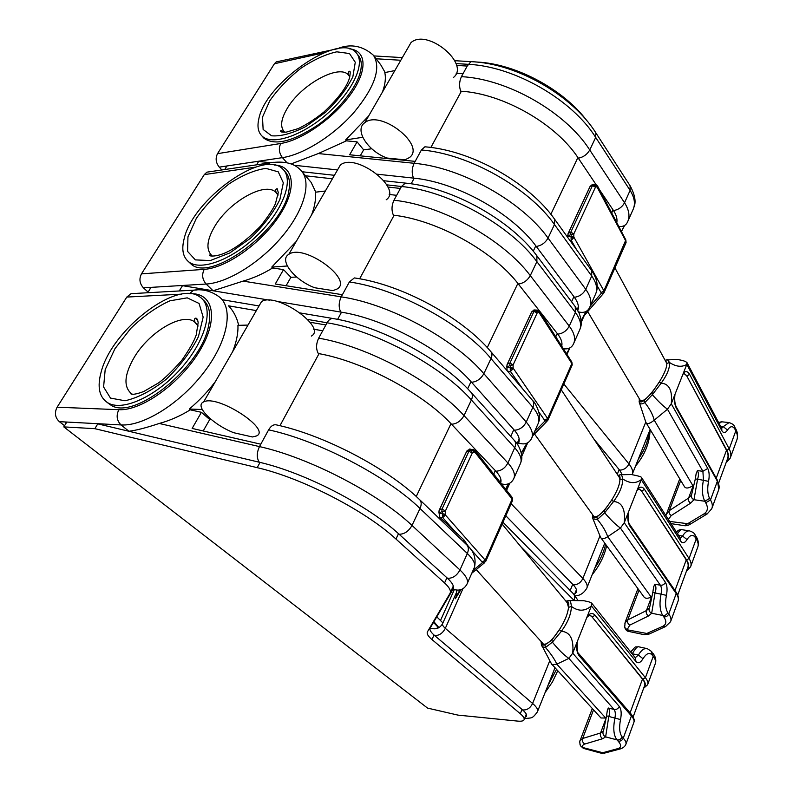 <?xml version="1.0" encoding="UTF-8"?>
<svg xmlns="http://www.w3.org/2000/svg" width="793" height="793" viewBox="0 0 793 793"><rect width="100%" height="100%" fill="white"/><g stroke="black" fill="none" stroke-linecap="round" stroke-linejoin="round"><path stroke-width="1.19" d="M433.92 621.692L438.945 627.65M453.398 586.404L452.278 588.327M433.513 622.386L438.608 627.838M525.025 717.298L526.314 716.406C527.196 714.979 525.957 712.818 522.577 709.913L434.564 635.49C430.777 632.239 429.32 629.741 430.202 628.006L453.071 589.169C454.419 586.622 452.575 583.004 447.53 578.305L399.107 534.244C368.378 505.567 304.69 472.549 259.311 462.24C256.545 458.037 256.605 452.823 259.48 446.598L260.798 444.199L192.134 428.428L201.412 412.31L209.729 419.517L211.424 419.675M203.196 430.976L209.729 419.517M313.631 329.184L322.701 330.78M333.645 318.637L332.654 318.469C330.552 318.508 328.689 319.946 327.073 322.791L325.873 324.971L309.994 322.226M131.45 393.685C123.311 386.726 124.263 374.564 134.324 357.197C149.124 332.168 181.825 312.501 194.315 321.671L198.191 326.022M442.93 622.911L436.774 616.835M438.896 511.941L439.401 513.2L441.889 511.544L445.398 510.989L442.048 509.027L439.54 509.651L438.896 511.941L439.679 517.145L463.984 539.964L468.832 547.021M469.902 449.026L466.591 451.465L439.312 510.008M497.211 478.516L474.928 450.404M233.697 432.71L252.412 436.963L256.466 435.962C271.91 429.608 217.371 394.081 203.642 401.932C193.968 405.758 212.782 424.552 233.697 432.71M258.597 306.703L261.531 301.608C276.162 291.566 327.489 327.539 311.332 336.073M467.563 450.384L468.941 449.73L468.911 450.295L467.811 450.226M466.581 451.475L468.881 451.346L472.321 452.902L471.052 450.573L470.051 450.374L468.881 451.346L442.048 509.027L441.889 511.544M439.054 510.742L466.68 451.395C467.077 450.325 468.207 449.988 470.051 450.374L471.974 450.137L468.941 449.73M442.355 515.272L442.742 517.66L445.418 515.014L442.355 515.272L442.464 513.715L445.478 514.28L445.398 510.989L472.321 452.902L474.64 451.871L474.789 450.226M101.316 371.392C96.815 387.262 99.284 397.898 108.71 403.31C124.303 411.577 158.996 394.676 182.985 366.188C207.161 337.798 214.051 306.148 199.826 296.939C177.463 279.384 112.457 329.075 101.316 371.392M202.869 299.665C209.312 304.879 211.176 313.78 208.46 326.359C201.075 366.99 134.582 420.597 111.169 405.312L106.936 402.289M181.637 294.144L126.791 297.078L57.116 407.196C54.311 412.747 55.054 417.564 59.336 421.658L64.55 425.692M66.315 422.867L65.155 421.965L96.875 423.65L128.912 431.263C136.198 430.371 146.299 427.774 159.215 423.462L259.48 446.598C309.092 457.502 378.915 493.861 412.003 525.432L420.022 508.491C387.39 476.573 318.112 440.323 268.619 429.865C270.8 426.128 273.258 424.443 275.994 424.8L276.152 424.83M215.438 381.492C207.766 391.643 199.063 400.822 189.299 409.029L202.245 409.515M189.299 409.029L190.251 409.842L201.412 412.31M456.619 590.131L456.371 595.999L455.351 598.755L460.902 589.675M260.798 444.199L268.619 429.865M190.251 409.842C180.229 416.047 169.88 420.587 159.215 423.462M247.991 325.071L237.92 325.348C238.287 333.05 236.512 341.852 232.597 351.755M238.634 325.328C236.978 317.715 233.618 311.213 228.543 305.82L256.337 310.608M259.311 462.24L128.912 431.263L121.071 424.939L96.875 423.65M257.2 467.662L94.843 428.676L63.797 426.892L427.556 708.099L457.997 715.117L517.67 721.105C521.051 721.432 523.142 721.065 523.945 719.985C524.797 718.627 523.578 716.545 520.297 713.74L431.987 639.564C428.051 636.214 426.525 633.647 427.417 631.862L449.998 593.412C451.286 590.963 449.482 587.474 444.576 582.934L395.955 539.032C365.365 510.712 302.183 478.001 257.2 467.662L260.045 462.408M126.791 297.078L131.043 293.678L134.582 293.479M325.873 324.971L318.667 338.175C316.01 343.954 315.892 349.069 318.31 353.519C362.976 361.271 423.502 393.655 451.534 424.245L495.883 471.201C500.205 475.889 501.8 479.785 500.661 482.878M66.83 422.054L63.797 426.892M97.787 423.868L94.843 428.676M473.431 449.482L472.836 449.552L474.64 451.871L512.149 499.104L512.466 500.68L485.772 561.305M542.362 642.925L543.463 644.144C547.249 644.907 552.671 639.901 559.739 629.136C564.983 620.731 567.907 613.485 568.502 607.398L567.213 602.759L502.147 524.114M605.981 718.032L600.965 717.982L599.141 715.98M603.701 729.927L603.156 731.305L600.559 732.99L582.657 738.491L580.02 740.831M541.242 644.015L542.541 646.86L545.475 647.475L552.394 642.191L561.375 631.287C567.887 622.376 571.218 614.089 571.376 606.417C570.98 602.452 570.266 600.479 569.225 600.499L583.866 600.717C591.628 602.323 588.872 602.075 591.479 603.007L591.39 605.892L572.715 653.164L568.859 658.388L614.05 709.438C615.398 711.252 615.675 714.176 614.892 718.19C612.939 728.281 613.623 735.498 616.964 739.869L618.094 741.098C621.583 745.043 621.474 747.561 617.747 748.651L601.025 753.181L605.059 752.973M584.163 748.582L600.42 753.013M607.458 709.953L608.33 708.01C609.906 709.894 610.055 712.768 608.766 716.644L605.634 736.875L602.759 738.689L583.975 744.29L582.528 745.579L582.488 747.442L580.456 745.777L583.361 748.364L582.488 747.442L604.365 753.162L620.632 748.82M632.199 653.928L632.289 653.739C635.282 648.684 637.344 646.364 638.504 646.771M617.747 748.651L619.938 749.008C622.842 748.146 624.785 746.669 625.786 744.577C626.539 743.001 625.697 740.85 623.268 738.144L622.148 736.915C619.502 733.406 618.966 727.627 620.522 719.568L606.526 715.851L607.458 709.636M622.148 736.915C621.048 739.245 619.313 740.226 616.964 739.869L605.634 736.875C603.334 735.626 602.502 733.773 603.156 731.305M592.312 708.506L580.278 740.117C579.574 740.949 579.633 742.833 580.456 745.777L579.911 744.042M591.786 603.285L635.302 657.823L635.966 661.55C638.117 663.771 640.457 662.829 643.004 658.735C646.394 653.323 649.447 652.094 652.173 655.048L651.568 651.499L647.306 648.664C644.332 647.96 641.349 650.091 638.345 655.068L632.011 653.7M559.729 629.146L551.888 640.03L552.394 642.191C558.361 649.556 563.853 654.959 568.859 658.388L556.825 664.187L552.255 664.703L550.263 661.818M635.966 661.55L591.39 605.892C585.026 611.423 578.355 611.591 571.376 606.417L568.502 607.388M566.4 601.778L569.225 600.499L565.875 601.153M559.412 629.721L561.375 631.287C570.197 631.991 573.973 639.287 572.715 653.164L619.283 706.444C621.286 709.18 621.692 713.551 620.522 719.568M590.081 615.427L591.945 616.776L642.489 679.095C644.669 681.811 645.353 684.032 644.56 685.757L633.161 716.941M197.744 320.431L195.326 318.181M519.237 440.115L517.145 443.931M197.358 319.5L195.881 318.122M517.611 444.605L518.513 442.95C520.208 439.609 518.83 435.367 514.37 430.232L471.548 382.266C444.506 351.021 385.17 318.905 340.802 312.075C338.512 307.535 338.651 302.46 341.228 296.85L342.398 294.709L275.26 284.003L283.537 269.63L290.912 277.292L296.681 277.025M286.095 285.738L290.912 277.292M389.194 194.463L396.649 195.326M406.849 183.262L405.322 183.094L401.476 186.494L400.406 188.447L387.856 187.029M211.85 255.564C205.813 249.666 206.785 239.922 214.774 226.312C229.177 201.709 265.13 181.3 275.865 192.302L278.046 195.177M212.673 256.159L212.663 256.149C209.828 254.831 208.856 254.682 209.758 255.713C212.554 256.694 230.069 257.576 260.748 225.886C268.282 216.37 273.189 208.946 275.449 203.632L278.284 192.55L277.173 188.675C275.518 189.131 275.24 190.498 276.361 192.788M525.64 392.366L531.568 399.315M506.796 366.148L507.322 367.258L509.79 365.434L513.101 364.929L509.949 363.035L507.431 363.947L506.796 366.148L507.133 370.688M535.216 310.727L531.597 311.956L507.183 364.344M534.403 309.974L533.511 310.707M559.838 344.43L555.744 336.827M314.692 287.74L332.991 290.635L337.223 288.949C353.678 279.453 303.828 243.312 288.821 254.315C278.482 260.025 294.728 280.385 314.692 287.74M336.886 171.02L340.385 164.964C356.037 152.266 403.131 188.615 386.181 199.806M506.985 364.869L531.726 311.788L533.967 311.401L537.198 312.928L535.8 310.836M510.206 369.003L510.474 371.461L513.091 368.804L510.206 369.003L510.315 367.516L513.14 368.121L513.101 364.929L537.198 312.928L539.25 312.283L539.448 311.094L537.505 310.162L571.872 363.551L572.031 365.365L548.052 419.824M184.154 238.683C181.349 249.577 182.975 257.378 189.021 262.067C201.422 271.493 233.776 258.934 258.667 233.985C283.696 209.164 294.163 179.188 282.685 169.018C263.613 148.469 192.897 199.241 184.154 238.683M284.31 170.842L284.697 171.258C289.078 175.461 290.466 181.934 288.86 190.677C283.716 228.78 210.978 282.932 191.192 264.178L188.595 261.749M255.624 167.125L204.267 174.619L141.471 273.872C138.944 278.918 139.588 283.567 143.424 287.829L148.083 292.111M150.383 288.434L149.342 287.472L181.587 285.52L213.099 290.773L243.114 281.109L341.228 296.85C389.72 303.967 454.756 339.315 483.849 373.672L490.996 358.565C462.289 323.97 397.719 288.731 349.356 281.961L354.352 277.927L355.571 278.105M574.756 593.858L576.184 592.53C577.254 590.607 576.263 588.039 573.21 584.828L505.825 515.767M296.245 241.459L271.771 267.082L287.324 265.992M271.771 267.082L272.614 267.955L283.537 269.63M342.398 294.709L349.356 281.961M272.614 267.955C263.177 273.773 253.334 278.165 243.114 281.109M325.358 190.994L315.267 192.223C316.12 198.647 314.89 206.2 311.58 214.883M315.792 192.164L311.124 182.35L302.302 172.041M340.802 312.075L276.876 301.409M269.679 300.21L213.099 290.773L206.13 284.043L181.587 285.52M204.267 174.619L206.914 172.16L210.482 171.635M400.406 188.447L393.972 200.232C391.583 205.476 391.385 210.452 393.397 215.171C437.002 219.939 493.593 251.411 518.364 284.043L557.747 334.14C561.206 338.631 562.534 342.645 561.722 346.164M151.047 287.373L147.686 292.746M182.489 285.678L179.248 290.972M537.902 310.162L533.937 309.944M593.511 515.995L593.967 516.62C597.654 517.928 603.651 512.268 611.948 499.63C617.043 491.392 619.7 484.801 619.928 479.844L619.244 477.297L561.266 389.819M651.796 596.683L651.152 597.02C648.02 598.606 645.71 598.695 644.213 597.278L643.45 596.237M649.854 606.566L649.229 608.122L646.424 610.58L627.729 619.938L624.805 623.179M641.408 477.416L641.269 479.666L624.26 522.706L620.433 528.069L660.391 585.234C661.58 587.236 661.808 590.131 661.075 593.927C659.251 603.463 659.816 610.64 662.76 615.457L663.771 616.855C666.854 621.335 666.457 624.517 662.581 626.411L644.144 634.658M628.908 631.466L627.085 629.771L649.378 633.944L665.605 626.539L670.581 621.702C671.512 619.611 670.898 617.033 668.747 613.97L667.756 612.573C665.416 608.707 664.97 602.967 666.427 595.345C667.518 589.655 667.181 585.313 665.416 582.31L624.26 522.706C625.578 509.175 622.019 502.108 613.584 501.493C619.848 492.869 622.882 485.326 622.683 478.863C622.208 475.939 621.454 474.571 620.413 474.739L620.096 474.769M677.46 533.719C679.333 530.904 680.731 529.546 681.663 529.665C679.621 529.456 677.896 530.309 676.498 532.202M624.706 627.471C625.746 629.989 627.045 631.297 628.581 631.397L644.382 634.707M637.939 588.674L625.132 622.297L624.676 627.392L627.085 629.771L629.791 625.112L648.575 615.933L651.677 613.257L655.077 592.797C656.307 589.11 656.207 586.245 654.79 584.203L653.71 586.77M666.427 595.345L652.798 592.421L653.719 586.503M667.756 612.573C666.725 614.724 665.059 615.685 662.76 615.457L651.677 613.257C649.457 612.097 648.644 610.382 649.229 608.122M624.676 627.372L624.527 626.51M592.381 517.155L592.995 518.979L597.387 519.465L604.672 512.764C610.432 519.603 615.695 524.708 620.433 528.069L607.716 536.692C604.613 538.754 602.393 539.21 601.044 538.041L600.083 536.326M604.147 510.801L604.672 512.764L613.584 501.493L611.631 500.205L604.147 510.801L596.901 517.026C594.135 518.672 592.678 517.879 592.53 514.627M641.596 477.604L680.424 538.338L680.711 541.183L641.269 479.666C635.639 483.819 629.444 483.552 622.683 478.863L619.928 479.844M639.138 489.033L641.478 490.877L686.242 559.898C688.175 562.931 688.661 565.528 687.709 567.689L677.698 595.087M578.295 308.576L577.532 310.023M577.829 310.44L577.81 310.499C579.168 306.683 578.028 302.272 574.39 297.276L536.276 246.454C512.347 213.347 456.798 182.122 413.51 178.108C411.607 173.33 411.815 168.384 414.134 163.289L415.185 161.376L349.644 154.774L357.078 141.868L363.65 149.857L371.748 148.777M360.23 155.844L363.65 149.857M456.203 73.333L463.003 73.769M616.439 222L616.994 220.94M472.529 61.735L470.913 61.646L467.216 66.067L456.471 65.413M284.261 131.757C279.959 126.781 280.98 118.96 287.304 108.304C301.152 84.405 339.86 63.202 348.742 75.325L349.782 76.862M567.709 235.382L568.234 236.354L570.682 234.421L573.805 233.945L570.841 232.111L568.323 233.251L567.421 237.018M593.303 185.007L590.042 186.514L568.066 233.677M592.401 184.898L590.944 185.572M387.153 158.045L405.005 159.839L409.357 157.609C426.515 145.674 380.69 109.265 364.77 122.707C353.956 129.874 368.051 151.384 387.153 158.045M407.057 49.424L410.982 42.624C427.368 27.874 470.824 64.312 453.318 77.575M567.897 234.104L590.2 186.286L592.46 185.631L595.503 187.128L594.661 185.354M571.059 237.831L571.238 240.338L573.765 237.692L571.059 237.831L571.168 236.413L573.815 237.028L573.805 233.945L595.503 187.128L597.327 186.791L597.525 185.929L595.93 184.868L625.826 241.092L625.855 243.084L604.207 292.27M258.776 119.128C257.091 126.573 258.141 132.183 261.938 135.97C271.672 145.823 301.776 136.138 327.033 113.944C352.409 91.879 365.632 63.628 356.503 53.151C340.722 30.868 265.229 82.75 258.776 119.128M356.919 53.686L358.307 55.48C360.944 58.722 361.836 63.222 360.984 68.971C358.585 85.148 339.989 109.414 317.428 125.324C292.478 141.689 274.626 145.962 263.871 138.16L262.582 136.703M323.375 52.933L274.418 63.737L217.53 153.654C215.24 158.263 215.815 162.753 219.255 167.135L221.891 169.95M226.164 167.234L225.232 166.233L257.755 161.346L270.344 162.704M622.208 474.601L619.62 470.15L594.016 439.233M368.646 115.986L345.649 139.945L362.728 137.278M345.649 139.945L346.392 140.847L357.078 141.868M415.185 161.376L421.41 149.966L424.889 146.804L426.465 146.953M346.392 140.847L318.29 153.555L291.081 163.943M394.845 70.587L384.783 72.579C386.022 77.932 385.239 84.435 382.434 92.087M385.13 72.51L380.789 64.887L373.88 55.827M413.51 178.108L377.438 174.222M337.521 169.93L294.124 165.261M274.418 63.737L276.212 61.904L279.314 61.22M467.216 66.067L461.427 76.663C459.266 81.441 459.018 86.278 460.683 91.185C503.198 93.534 556.319 124.105 578.335 158.213L596.286 184.938M599.577 189.844L613.514 210.591C616.369 214.923 617.469 218.957 616.805 222.694M586.959 120.823C563.664 89.55 515.926 63.827 477.198 62.052L475.195 61.933M226.957 165.975L224.736 169.533M258.637 161.445L256.565 164.825M595.83 184.848L594.165 185.156M640.238 400.296L640.367 400.515C643.886 402.041 650.28 395.727 659.548 381.572C664.494 373.503 666.923 367.476 666.834 363.491L614.932 267.905M693.964 484.929L692.894 485.673C688.75 488.359 685.945 488.716 684.488 486.753L684.27 486.377M668.34 519.455L671.284 515.539L690.683 503.109L693.964 499.719L697.592 479.141L695.283 479.081L691.546 494.961L688.582 498.073L669.262 510.652L666.12 514.647M686.936 362.619L686.807 364.403L671.265 403.766L667.468 409.218L702.895 471.3L703.45 479.904C701.736 488.944 702.192 496.051 704.818 501.245L705.711 502.772C708.446 507.689 707.812 511.435 703.817 513.993L684.389 525.68L671.007 523.618M669.609 521.427L690.495 524.044L706.95 514.072M719.112 423.521L721.65 421.797M703.817 513.993L707.187 513.923L711.757 508.749C712.838 506.241 712.411 503.317 710.498 499.957L709.616 498.43C707.544 494.267 707.187 488.577 708.545 481.361L697.592 479.141C698.752 475.622 698.692 472.777 697.414 470.596L696.165 473.708M696.175 473.49L695.273 479.131M709.616 498.43L704.818 501.245L693.964 499.719C691.833 498.628 691.02 497.052 691.546 494.961M639.118 401.625L639.386 402.656C640.298 404.311 642.102 404.291 644.798 402.586L652.352 394.716C657.922 401.089 662.968 405.927 667.468 409.218L654.235 420.171C650.091 423.531 647.366 424.374 646.077 422.709L645.661 421.807M659.538 381.582L651.806 392.931L652.352 394.716L661.174 383.188C667.2 374.841 669.976 367.942 669.49 362.5L667.607 359.685L666.764 359.784M639.227 398.592L639.386 402.656L645.899 422.421M721.808 428.656L721.799 430.619L686.807 364.403C681.811 367.407 676.042 366.772 669.49 362.5L666.834 363.481M659.241 382.117L661.174 383.188C669.262 383.713 672.623 390.572 671.265 403.766L707.743 468.445C709.309 471.657 709.576 475.969 708.545 481.361M684.081 373.533L686.728 375.852L726.487 450.275C728.202 453.556 728.519 456.461 727.449 458.988L718.646 483.056M105.182 369.647L103.596 386.974L110.485 398.096L125.016 400.762C137.913 397.898 151.681 390.711 166.312 379.213C180.15 365.87 190.855 351.686 198.419 336.658L203.157 317.101L199.073 303.461L187.217 297.841L169.88 300.825C156.518 306.921 143.444 316.139 130.686 328.49L114.945 348.722L105.182 369.647M454.3 589.655L440.402 620.731M450.989 423.66L416.246 496.497M319.034 353.658L279.949 425.702M463.984 539.964L463.281 541.52M495.318 470.606L493.732 474.115M500.938 479.715L499.937 481.956M439.679 517.145L442.742 517.66L457.194 533.957M439.401 513.2L442.464 513.715L442.415 511.881M470.11 548.518L482.104 562.039L485.237 560.185L445.418 515.014L445.478 514.28M482.104 562.039L482.263 562.812L473.044 570.425M189.904 293.707C213.238 292.399 219.255 318.102 200.014 350.337C181.111 382.583 141.798 411.091 118.851 409.694L57.116 407.196M59.336 421.658L65.155 421.965M118.851 409.694C116.006 415.552 116.74 420.627 121.071 424.939C143.949 426.456 181.647 402.457 205.179 370.678C228.88 338.938 233.687 306.673 218.442 296.304C210.591 290.882 202.334 288.84 193.68 290.159L197.1 289.941M399.107 534.244C404.39 534.234 408.682 531.3 412.003 525.432L459.96 569.959L467.345 553.484L420.022 508.491C421.846 504.239 421.499 501.097 419.001 499.075C387.608 468.455 323.732 434.861 275.994 424.8M467.364 583.222L474.065 568.115C476.008 564.636 473.768 559.759 467.345 553.484C469 549.341 468.574 546.238 466.056 544.176L420.072 500.096M447.53 578.305C452.734 578.434 456.867 575.649 459.96 569.959C466.472 576.164 468.782 580.942 466.889 584.302C463.796 589.695 459.197 591.31 453.071 589.169L453.358 588.525M522.577 709.913C526.899 710.34 530.239 708.189 532.599 703.46C536.911 707.247 538.497 710.082 537.347 711.965C531.954 719.122 531.984 717.665 524.51 718.577M434.564 635.49C439.044 635.748 442.633 633.359 445.329 628.334L532.599 703.46L549.727 660.856M431.888 624.25L430.202 628.006C435.684 629.92 439.837 628.423 442.653 623.526C442.048 624.646 442.94 626.252 445.329 628.334L462.894 588.773M547.804 685.786L556.527 669.381M189.378 293.727L193.68 290.159L131.043 293.678M455.737 597.892L455.351 598.755M456.818 591.747L442.653 623.526M508.947 483.621L505.716 489.241M300.339 312.977L332.654 318.469C380.402 325.943 441.83 359.308 470.943 392.277C472.707 394.091 472.856 396.659 471.389 399.979L514.726 447.758C520.614 454.448 522.428 459.9 520.178 464.123L514.112 477.792M520.714 546.565L573.973 600.311M471.458 392.852L514.062 440.115C515.856 441.969 516.074 444.516 514.726 447.758L507.907 462.983L464.004 415.582C433.84 381.939 367.486 346.303 318.667 338.175M307.634 319.44L327.073 322.791C375.773 330.532 441.622 366.069 471.389 399.979L464.004 415.582C460.921 421.014 456.768 423.898 451.534 424.245M501.434 483.849C506.945 485.286 510.979 483.71 513.527 479.111C515.747 474.987 513.864 469.615 507.907 462.983C505.022 468.266 501.017 471.002 495.883 471.201M502.98 522.23L572.893 593.243C574.737 594.968 575.133 597.317 574.082 600.311M522.032 709.448L520.297 713.74M437.607 626.976L436.923 628.522M434.019 635.015L431.987 639.564M453.309 586.027L450.265 592.807M446.925 577.75L444.576 582.934M398.502 533.699L395.955 539.032M482.263 562.812L485.623 561.642L485.237 560.185L512.149 499.104L511.921 497.082L497.191 478.486M474.244 452.149L471.974 450.137L472.836 449.552M605.713 719.221L600.559 732.99C599.895 735.448 600.628 737.341 602.759 738.689M593.541 709.854L582.657 738.491C582.003 740.87 582.706 742.704 584.768 744.003M635.233 657.734L638.345 655.068L643.004 658.735M652.173 655.048L653.214 656.396C655.454 659.34 656.148 661.778 655.276 663.691L647.802 684.19M651.925 651.965L653.214 656.396L645.403 677.718L595.077 615.259C592.886 612.781 590.339 613.009 587.425 615.933M618.094 741.098C620.443 741.455 622.168 740.474 623.268 738.144L631.416 715.91C633.795 718.686 634.588 720.916 633.805 722.582L625.974 744.052M608.33 708.01L614.05 709.438C616.429 709.775 618.173 708.773 619.283 706.444M631.515 651.182L630.832 652.213M551.888 640.03L544.979 644.858L545.475 647.475C550.848 653.67 554.634 659.241 556.825 664.187L605.773 718.101M544.979 644.858C542.858 645.591 541.639 644.57 541.341 641.785M567.362 601.768C568.7 601.867 569.116 603.592 568.591 606.952M576.789 642.855C576.233 648.753 577.026 653.065 579.168 655.791L631.416 715.91L630.98 713.888L579.049 653.997M630.088 712.867L642.489 679.095M643.648 688.245L647.574 684.795C648.416 682.961 647.693 680.602 645.403 677.718L642.855 679.175C645.591 682.624 645.998 685.241 644.094 687.035M591.945 616.776L642.855 679.175M586.83 617.45C588.753 615.586 589.942 614.932 590.398 615.497L592.341 616.855L595.077 615.259M577.215 641.785C577.046 649.606 577.562 653.571 578.761 653.67L579.168 655.791M187.951 236.82L187.584 251.401L195.356 259.896L210.244 260.56L229.782 252.957L250.41 238.297C263.435 225.767 273.248 212.861 279.86 199.588L283.319 182.806L278.274 171.863L265.933 168.384C254.771 169.96 242.539 175.084 229.236 183.768C216.261 194.017 205.298 205.546 196.347 218.353L187.951 236.82M517.869 283.428L487.269 347.582M394.101 215.26L359.645 278.789M557.251 333.506L555.764 336.787M561.95 343.538L561.166 345.282M538.893 312.482L536.742 310.588L534.779 310.628L533.967 311.401L509.949 363.035L509.79 365.434M507.57 371.203L510.474 371.461L522.656 388.877M507.322 367.258L510.315 367.516L510.295 365.742M538.943 412.162L544.662 420.33L547.646 418.526L513.14 368.121M544.662 420.33L544.732 421.242L534.601 431.58M274.14 165.003C294.134 165.499 297.563 188 279.453 215.518C261.611 243.025 226.322 268.064 204.207 269.352L141.471 273.872M143.424 287.829L149.342 287.472M204.207 269.352C201.65 274.656 202.294 279.552 206.13 284.043C227.958 282.893 261.432 261.908 283.299 235.095C305.275 208.291 311.917 180.675 300.478 169.97C294.114 163.15 283.983 160.771 270.086 162.833L273.674 162.307M471.548 382.266C476.742 381.81 480.845 378.935 483.849 373.672L526.245 422.074L532.856 407.315L490.996 358.565C492.334 355.551 492.245 353.182 490.708 351.468C462.507 317.686 402.011 284.429 354.352 277.927M532.014 437.429L537.832 424.295C540.202 419.804 538.546 414.144 532.856 407.315C534.095 404.361 533.937 402.011 532.381 400.257L491.065 351.884M514.37 430.232C519.484 429.925 523.439 427.199 526.245 422.074C532.004 428.854 533.719 434.435 531.389 438.826C528.594 443.644 524.302 445.022 518.513 442.95L518.89 442.107M573.21 584.828C577.463 584.947 580.674 582.825 582.865 578.484C586.77 582.647 588.029 585.997 586.642 588.535C583.598 593.283 579.792 595.721 575.232 595.84M511.128 503.704L582.865 578.484L599.944 536.009M527.216 443.049L521.398 453.348M594.909 567.847C600.162 560.245 603.741 552.404 605.624 544.325M267.925 164.666L270.086 162.833L206.914 172.16M569.939 347.869L566.638 353.886M383.941 180.745L405.322 183.094C452.525 187.416 510.851 220.325 536.901 255.812L536.881 261.64L575.391 312.432C580.615 319.569 581.923 325.675 579.316 330.74L574.023 342.665M527.732 442.791L521.735 456.302M509.78 483.215L506.598 490.371M580.357 327.975C581.854 324.605 581.467 319.708 579.207 313.285L575.252 306.633L575.391 312.432L569.255 326.121L530.279 275.607C503.624 239.754 441.622 205.119 393.972 200.232M386.756 184.848L401.476 186.494C449.007 191.073 510.573 225.589 536.881 261.64L530.279 275.607C527.464 280.504 523.499 283.319 518.364 284.043M563.337 348.692C568.016 349.435 571.347 347.949 573.329 344.251C575.906 339.265 574.548 333.219 569.255 326.121C566.628 330.909 562.792 333.575 557.747 334.14M332.406 178.792L305.602 175.798M572.705 584.322L570.207 590.507M519.167 439.025L517.036 443.783M513.834 429.618L510.751 436.447M471.012 381.671L467.642 388.739M341.525 312.194L337.63 319.361M544.732 421.242L547.874 420.25L547.646 418.526L571.872 363.551L571.812 362.034M537.505 310.162L533.768 310.43M651.588 596.792L646.424 610.58C645.819 612.85 646.543 614.634 648.575 615.933M639.039 590.18L627.729 619.938C627.134 622.128 627.818 623.853 629.791 625.112M680.711 541.183C682.614 543.701 684.726 543.155 687.035 539.577C690.118 534.829 692.874 534.135 695.292 537.476L696.224 538.953C698.217 542.214 698.692 545.029 697.671 547.398L690.872 566.043M695.292 537.476L695.045 534.76C694.579 533.302 692.745 532.014 689.533 530.884C687.174 530.626 684.855 532.351 682.575 536.058L687.035 539.577M678.55 535.424L682.575 536.058L680.295 538.14M695.154 534.938L696.224 538.953L689.048 558.54L644.491 489.38C642.548 486.615 640.278 486.426 637.651 488.815M662.581 626.411L665.605 626.539M663.771 616.855C666.061 617.073 667.726 616.111 668.747 613.97L676.211 593.59C678.322 596.713 678.897 599.349 677.936 601.51L670.828 621.008M654.79 584.203L660.391 585.234C662.71 585.432 664.385 584.451 665.416 582.31M596.901 517.026L597.387 519.465C602.462 525.541 605.902 531.28 607.716 536.692L651.152 597.02M619.888 474.799L618.292 475.859M618.342 475.939C619.749 475.612 620.304 476.791 619.987 479.478M627.967 513.329C627.432 518.979 628.106 523.301 629.989 526.304L676.211 593.59L676.013 592.044L629.92 524.857M674.992 590.557L686.242 559.898M686.51 570.98L690.594 566.797C691.595 564.507 691.08 561.751 689.048 558.54L686.599 559.967C689.018 563.803 689.196 566.906 687.135 569.285M641.478 490.877L686.599 559.967M637.066 490.292L639.208 489.033L641.854 490.926L644.491 489.38M628.334 512.397C627.927 519.316 628.423 523.41 629.82 524.698L629.989 526.304M611.938 499.64L611.631 500.205M262.493 117.186L263.127 129.457L271.573 135.801C280.861 136.545 292.3 133.442 305.88 126.493L325.705 112.14C338.016 100.324 347.066 88.519 352.865 76.713L355.274 62.26L349.485 53.537L336.807 51.823C325.636 54.241 313.602 59.772 300.716 68.396C288.265 78.329 277.946 89.133 269.739 100.81L262.493 117.186M577.899 157.569L550.848 214.269M461.367 91.235L430.877 147.458M613.068 209.927L611.7 212.96M617.004 220.662L616.419 221.961M594.978 185.542L593.045 185.017L592.46 185.631L570.841 232.111L570.682 234.421M569.79 240.309L571.238 240.338L576.66 249.825M568.234 236.354L571.168 236.413L571.168 234.688M597.228 285.876L601.054 292.577L603.909 290.833L573.815 237.028M601.054 292.577L601.054 293.598L590.23 306.118M349.455 48.849C366.564 50.385 367.972 70.141 350.863 94.02C333.942 117.889 301.984 140.272 280.752 143.483L217.53 153.654M219.255 167.135L225.232 166.233M257.755 161.346L282.447 157.638L286.987 162.783M280.752 143.483C278.452 148.301 279.017 153.029 282.447 157.638C303.223 154.625 333.377 135.801 353.777 112.665C374.821 87.161 381.383 68.039 373.473 55.292C363.115 46.192 351.805 43.714 339.543 47.858L342.695 47.184M536.276 246.454C541.391 245.632 545.306 242.836 548.042 238.069L585.749 289.316L591.707 276.023L554.456 224.528C529.04 187.991 468.594 153.763 421.41 149.966M318.29 153.555L414.134 163.289C461.447 167.373 522.3 201.709 548.042 238.069L554.456 224.528L554.555 219.146C529.327 183.084 471.855 150.333 424.889 146.804M590.161 306.286L595.246 294.808C597.942 289.534 596.762 283.27 591.707 276.023L591.667 270.661L554.555 219.146M574.39 297.276C579.396 296.622 583.182 293.975 585.749 289.316C590.864 296.523 592.093 302.728 589.427 307.932C587.226 311.877 583.608 313.195 578.553 311.907M619.62 470.15C623.804 470.001 626.906 467.92 628.938 463.905C632.249 468.058 633.329 471.627 632.18 474.62M563.823 384L628.938 463.905L645.75 422.094M586.285 311.342L581.15 320.818M638.266 459.246C644.531 450.236 648.149 441.195 649.11 432.116M338.789 48.462L276.212 61.904M624.686 225.41L621.434 231.526M595.821 132.798L595.692 137.417L630.098 190.389C634.757 197.863 635.649 204.475 632.764 210.204L628.125 220.652M584.203 315.634L581.21 322.374M569.87 347.899L566.975 354.421M630.098 185.77L630.098 190.389L624.547 202.76L589.744 149.986C566.073 112.547 507.887 78.933 461.427 76.663M455.945 63.579L468.167 64.312C514.498 66.325 572.308 99.839 595.692 137.417L589.744 149.986C587.177 154.437 583.37 157.183 578.335 158.213M618.788 226.471C622.862 226.887 625.717 225.549 627.332 222.436C630.197 216.767 629.265 210.204 624.547 202.76C622.128 207.122 618.451 209.739 613.514 210.591M400.802 60.258L376.13 58.771M619.174 469.605L617.261 474.313M578.365 306.891L577.205 309.488M573.904 296.632L571.584 301.776M535.8 245.82L533.243 251.193M414.214 178.187L411.161 183.807M601.054 293.598L603.988 292.756M603.899 292.875L603.909 290.833L625.846 239.932L597.525 185.929M597.01 186.94L594.968 185.532M595.642 184.838L591.846 184.908M693.34 485.375L688.582 498.073C688.037 500.165 688.73 501.84 690.683 503.109M680.731 480.489L669.262 510.652C668.727 512.684 669.401 514.32 671.284 515.539M721.799 430.619C723.494 433.374 725.397 433.186 727.508 430.034C730.323 425.881 732.811 425.633 734.982 429.281L735.805 430.877C737.579 434.395 737.886 437.528 736.727 440.264L730.522 457.283M729.094 422.56L723.236 426.664L727.508 430.034M720.629 426.396L723.236 426.664L721.61 428.24M725.982 462.983L730.204 458.166C731.334 455.479 730.997 452.406 729.193 448.927L735.805 430.877L734.903 427.189L734.982 429.281M705.711 502.772L710.498 499.957L717.368 481.202C719.251 484.602 719.638 487.586 718.537 490.163L712.055 507.926M697.414 470.596L702.895 471.3L707.743 468.445M651.806 392.931L644.312 400.287L644.798 402.586C649.596 408.524 652.738 414.382 654.235 420.171L692.894 485.673M644.312 400.287C640.962 402.894 639.307 402.398 639.356 398.81M665.961 360.042L676.27 359.407C682.059 360.091 685.638 361.182 687.006 362.669M665.674 360.775L666.873 363.184M674.655 395.192C674.119 400.614 674.694 404.936 676.36 408.157L717.368 481.202L717.298 480.023L676.31 406.938L676.36 408.157M716.248 478.149L726.487 450.275M686.728 375.852L726.834 450.315L729.193 448.927L689.623 374.375C687.908 371.382 685.866 370.846 683.507 372.779M682.932 374.237L683.982 373.543L687.095 375.882L689.623 374.375M726.834 450.315C728.985 454.478 728.965 457.987 726.765 460.842M194.315 321.671L197.051 324.208M194.999 322.156C194.047 319.45 194.434 318.132 196.129 318.191C197.041 318.528 197.725 319.985 198.171 322.563L196.228 334.943C194.226 340.96 189.378 349.475 181.686 360.488C172.418 370.995 164.657 378.499 158.392 382.989L143.92 391.415C137.863 393.734 133.66 394.646 131.291 394.151C130.221 393.437 130.706 393.487 132.748 394.299M261.531 301.608L203.642 401.932M111.169 405.312L108.71 403.31M474.759 565.796C476.028 557.608 473.5 550.768 467.176 545.267M456.371 595.999L460.079 589.903M557.776 670.739L552.384 682.069L545.088 692.576M495.774 718.914L484.86 717.814M555.021 667.726L537.694 711.123M526.314 716.406L526.582 715.742M577.909 600.271L573.517 593.868M505.528 489.013L508.531 483.799M521.051 461.566C524.094 455.192 517.68 443.049 514.607 440.72M259.024 305.949L222.09 299.675M526.284 714.166L524.203 719.35M484.384 562.891L471.795 573.24M512.625 500.304L512.139 497.36M469.724 448.997L474.779 450.226M476.236 569.592L543.463 644.144M606.536 715.851L603.681 730.006M652.966 653.313C655.474 656.564 656.326 659.806 655.514 663.017M646.711 648.535L638.504 646.761M631.793 650.775L630.227 651.459M638.296 646.721C634.816 647.613 636.492 644.759 630.841 652.223M600.965 717.982L552.255 664.703M541.074 641.497C541.708 648.406 542.085 645.105 542.541 646.86L551.74 664.385M569.027 600.479L570.157 600.46M631.258 714.215C634.103 718.389 635.024 720.956 634.023 721.937M275.865 192.302L278.105 194.761M340.385 164.964L288.821 254.315M532.965 310.737L533.511 310.737M191.192 264.178L189.021 262.067M538.774 421.658C542.164 415.611 534.72 401.466 532.747 400.693M521.328 453.031L526.889 443.208M606.635 545.713C604.365 556.012 599.538 565.667 592.173 574.677M604.762 543.146L587.088 587.425M576.184 592.53L576.531 591.657M566.559 353.767L569.731 347.978M575.252 306.633L536.98 255.921M334.418 175.303L302.074 171.744M576.432 589.705L574.37 594.809M547.031 421.222L532.767 435.714M572.229 364.929L571.882 362.143M571.803 362.024L539.478 311.153M534.502 433.959L593.967 516.62M652.808 592.401L649.834 606.605M696.076 536.425C698.227 539.785 698.851 543.175 697.949 546.615M644.491 634.717L649.249 634.004M689.533 530.884L681.663 529.655M644.213 597.278L601.044 538.041M592.351 514.37L592.995 518.979L600.737 537.713M618.005 475.423L620.413 474.739L631.486 474.551C638.117 475.83 641.438 476.791 641.428 477.436M676.112 592.193C678.273 595.533 678.977 598.388 678.213 600.767M348.742 75.325L349.822 76.693M349.098 75.781C347.958 73.144 348.157 71.618 349.703 71.211C350.407 71.083 350.357 73.263 349.554 77.734C346.967 86.893 338.452 98.292 324.02 111.932C315.426 118.891 306.841 124.451 298.267 128.595L286.263 132.134C282.942 132.282 281.109 132.094 280.762 131.539C280.147 130.24 281.446 130.439 284.687 132.144M410.982 42.624L364.77 122.707M263.871 138.16L261.938 135.97M596.326 292.002C597.714 288.255 597.506 283.607 595.702 278.065C592.817 271.602 592.916 272.723 591.667 270.661M581.13 320.62L586.106 311.441M650.032 429.786C649.864 442.395 645.026 454.508 635.53 466.115M650.151 429.499L632.418 473.897M621.395 231.447L624.567 225.49M633.904 207.31C636.254 202.076 635.015 194.959 630.207 185.939L595.93 132.966C572.645 95.705 517.185 63.39 470.913 61.646L454.746 60.694M402.338 57.602L373.949 55.926M603.384 293.539L583.559 316.377M626.073 242.608L625.846 239.942M587.702 311.609L640.367 400.515M679.75 478.853L665.872 515.589M734.903 427.189C734.179 424.949 732.078 423.383 728.598 422.51L721.422 421.777L718.597 422.54M735.726 428.795C737.599 432.284 738.035 435.823 737.044 439.401M684.567 525.69C686.55 525.888 688.413 525.402 690.168 524.232M721.709 428.438L687.075 362.758M684.488 486.753L646.077 422.709M674.972 394.379C674.357 399.841 674.803 404.034 676.31 406.938M717.298 480.023L718.835 489.34"/></g></svg>
